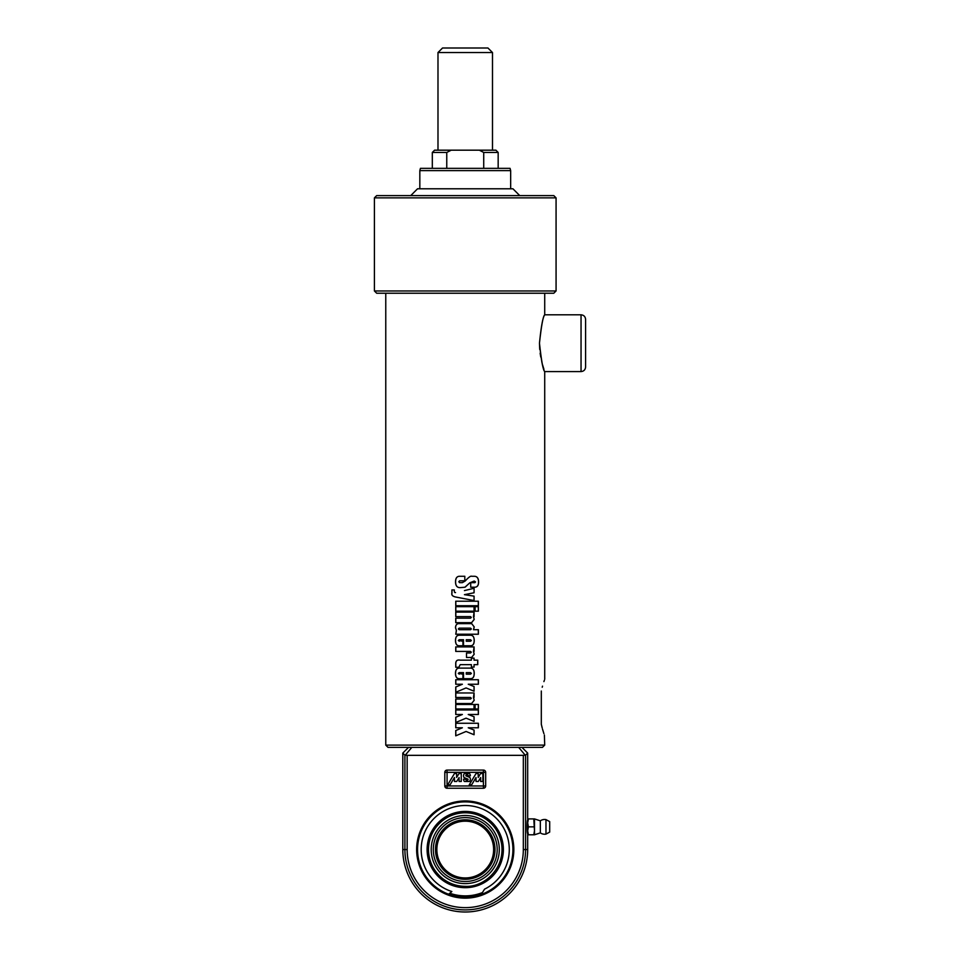 <?xml version="1.0" encoding="UTF-8"?>
<svg xmlns="http://www.w3.org/2000/svg" width="960" height="960" viewBox="0 0 960 960"><rect width="100%" height="100%" fill="white"/><g stroke="black" fill="none" stroke-linecap="round" stroke-linejoin="round"><path stroke-width="1.44" d="M585.588 343.188L585.588 319.344C585.324 316.584 583.8 315.072 581.04 314.808L581.04 371.58C583.8 371.304 585.324 369.792 585.588 367.032L585.588 343.188M539.472 343.188C541.128 359.88 542.88 369.336 544.704 371.556C543.156 370.44 541.416 360.984 539.472 343.188C541.128 326.496 542.88 317.04 544.704 314.832C543.156 315.936 541.416 325.392 539.472 343.188L539.736 349.464M540.144 353.22L540.756 357.036M541.764 361.788L542.16 363.324M542.532 364.74L543.948 369.336M466.068 731.46L455.748 735.828L455.748 730.524L462.372 727.776L455.748 727.776L455.748 723.264L478.38 723.264L478.38 727.776L468.264 727.776L474.036 730.056L474.036 734.736L466.068 731.46M478.308 723.264L478.308 727.776M455.808 727.776L455.808 723.264M455.808 735.828L455.808 730.524L462.372 727.776M468.24 727.776L474.084 730.056L474.084 734.736M466.068 718.152L455.748 722.52L455.748 717.216L462.372 714.468L455.748 714.468L455.748 709.956L478.38 709.956L478.38 714.468L468.264 714.468L474.036 716.76L474.036 721.428L466.068 718.152M478.308 709.956L478.308 714.468M455.808 714.468L455.808 709.956M455.808 722.52L455.808 717.216L462.372 714.468M468.24 714.468L474.084 716.76L474.084 721.428M478.308 704.46L478.308 708.972M478.38 708.972L475.104 708.972L475.104 704.46L478.38 704.46L478.38 708.972M474.036 704.46L474.036 708.972L455.748 708.972L455.748 704.46L474.084 704.46L474.084 708.972M455.808 708.972L455.808 704.46M474.168 700.272L471.576 703.548L455.748 703.548L455.748 699.036L470.484 699.036L471.324 698.268L470.52 697.476L455.748 697.476L455.748 692.964L474.084 692.964L473.484 697.476L474.216 700.272L471.612 703.548M455.808 697.476L455.808 692.964M455.808 703.548L455.808 699.036M473.436 697.476L474.216 700.272M474.084 692.964L474.084 697.476M466.068 687.924L455.748 692.292L455.748 686.988L462.372 684.24L455.748 684.24L455.748 679.728L478.38 679.728L478.38 684.24L468.264 684.24L474.036 686.52L474.036 691.2L466.068 687.924M478.308 679.728L478.308 684.24M455.808 684.24L455.808 679.728M455.808 692.292L455.808 686.988L462.372 684.24M468.24 684.24L474.084 686.52L474.084 691.2M466.26 639.732L466.26 641.256L470.484 641.256L471.348 640.5L470.484 639.732L466.272 639.732L466.272 641.256M470.484 641.256L471.384 640.5M470.364 635.22C472.932 635.22 474.228 636.96 474.216 640.464C474.228 644.004 472.992 645.768 470.52 645.768L463.524 645.768L463.524 639.732L459.24 639.732L458.304 640.5L462.924 641.256L462.924 645.768L459.216 645.768C456.744 645.768 455.508 644.004 455.508 640.464C455.508 636.96 456.792 635.22 459.36 635.22L470.364 635.22C472.896 635.22 474.168 636.96 474.168 640.464C474.168 644.004 472.944 645.768 470.484 645.768M459.24 645.768C456.792 645.768 455.568 644.004 455.568 640.464C455.556 636.96 456.84 635.22 459.396 635.22M458.352 640.5L459.276 641.256M463.524 639.732L463.524 645.768M460.08 587.64C457.092 587.64 455.592 585.72 455.592 581.868C455.592 578.148 456.948 576.276 459.672 576.276L464.808 576.276L464.808 580.812L459.6 580.812L458.832 581.748L459.6 582.66L462.3 582.66L465.204 581.004C468.576 577.308 470.736 575.736 471.684 576.276L474.216 576.276C477.132 576.276 478.596 578.208 478.584 582.048C478.596 585.492 477.264 587.22 474.612 587.22L470.7 587.22L470.7 582.684L474.876 582.684L475.548 581.928L474.216 581.04L469.8 582.816L464.928 587.22L460.044 587.64C457.044 587.64 455.544 585.72 455.544 581.868C455.544 578.148 456.9 576.276 459.636 576.276M474.216 581.04L469.824 582.816L465.24 587.052M474.816 582.684L475.488 581.928M474.168 576.276C477.072 576.276 478.512 578.208 478.512 582.048C478.512 585.492 477.204 587.22 474.564 587.22M459.636 582.66L462.324 582.66L465.204 581.004M464.436 590.604L474.084 588.264L474.036 592.776L464.448 594.66L474.036 596.136L474.036 600.54L455.904 597.048C452.748 596.436 451.428 595.116 451.968 593.076L451.968 589.932M474.084 588.264L474.084 592.776L464.436 594.66L474.084 596.136L474.084 600.54M465.24 594.504L464.436 594.66L465.24 594.78M465.24 598.848L455.856 597.048C452.676 596.436 451.356 595.116 451.896 593.076L451.896 589.932L454.332 589.932C454.164 591.984 454.56 592.848 455.544 592.548M478.308 601.212L478.308 605.724M455.808 605.724L455.808 601.212M478.38 605.724L455.748 605.724L455.748 601.212L478.38 601.212L478.38 605.724M474.036 606.66L474.036 611.172L455.748 611.172L455.748 606.66L474.084 606.66L474.084 611.172M455.808 611.172L455.808 606.66M478.308 606.66L478.308 611.172M478.38 611.172L475.104 611.172L475.104 606.66L478.38 606.66L478.38 611.172M474.168 619.404L471.576 622.68L455.748 622.68L455.748 618.168L470.484 618.168L471.324 617.4L470.52 616.608L455.748 616.608L455.748 612.096L474.084 612.096L473.484 616.608L474.216 619.404L471.612 622.68M455.808 616.608L455.808 612.096M455.808 622.68L455.808 618.168M473.436 616.608L474.216 619.404M474.084 612.096L474.084 616.608M459.216 628.152L458.376 628.944L459.216 629.712M458.34 628.944L459.18 629.712L470.58 629.712L471.384 628.944L470.52 628.152L459.18 628.152L458.34 628.944M471.384 628.944L470.544 628.152M478.308 629.712L478.308 634.224M474.168 626.916L473.496 629.712L478.38 629.712L478.38 634.224L455.748 634.224L456.372 630.42L455.508 627.792C455.58 625.248 456.576 623.868 458.508 623.64L471.684 623.64L474.216 626.916L473.544 629.712M455.808 634.224L456.432 630.42L455.568 627.792C455.628 625.248 456.624 623.868 458.544 623.64M471.684 623.64L474.216 626.916M474.168 654.204L471.576 657.48L466.5 657.48L466.5 652.968L470.484 652.968L471.324 652.188L470.52 651.42L455.748 651.42L455.748 646.908L474.084 646.908L473.484 651.42L474.216 654.204L471.612 657.48M455.808 651.42L455.808 646.908M473.436 651.42L474.216 654.204M474.084 646.908L474.084 651.42M474.036 664.656L474.036 667.092L471.384 667.092L471.384 664.656L460.212 664.656L458.856 667.26L455.748 667.26L455.748 664.404C455.496 660.948 456.972 659.52 460.176 660.144L471.384 660.144L471.384 658.14L474.084 658.14L474.036 660.144L477.756 660.144L477.756 664.656L474.084 664.656L474.084 667.092M477.684 660.144L477.684 664.656M455.808 667.26L455.808 664.404C455.556 660.948 457.02 659.52 460.212 660.144M474.036 660.144L474.084 658.14M466.26 672.624L466.26 674.16L470.484 674.16L471.348 673.404L470.484 672.624L466.272 672.624L466.272 674.16M470.484 674.16L471.384 673.404M470.364 668.112C472.932 668.112 474.228 669.864 474.216 673.368C474.228 676.896 472.992 678.672 470.52 678.672L463.524 678.672L463.524 672.624L459.24 672.624L458.304 673.404L462.924 674.16L462.924 678.672L459.216 678.672C456.744 678.672 455.508 676.896 455.508 673.368C455.508 669.864 456.792 668.112 459.36 668.112L470.364 668.112C472.896 668.112 474.168 669.864 474.168 673.368C474.168 676.896 472.944 678.672 470.484 678.672M459.24 678.672C456.792 678.672 455.568 676.896 455.568 673.368C455.556 669.864 456.84 668.112 459.396 668.112M458.352 673.404L459.276 674.16M463.524 672.624L463.524 678.672M544.716 293.232L544.716 314.808L581.04 314.808M581.04 371.58L544.716 371.58L544.716 679.248M544.38 680.22L543.912 681.588M542.52 686.148L542.22 687.24M541.308 691.032C545.628 675.564 545.628 675.564 541.308 691.032L541.308 724.248C545.628 739.716 545.628 739.716 541.308 724.248L542.22 728.028M542.52 729.12L543.912 733.68M544.38 735.06L544.716 745.104L385.764 745.104L385.764 293.232M385.764 745.104L388.032 747.372L542.448 747.372L544.716 745.104M556.068 290.964L374.412 290.964L376.68 293.232L553.8 293.232L556.068 290.964L556.068 197.868L374.412 197.868L374.412 290.964M556.068 197.868L553.8 195.6L376.68 195.6L374.412 197.868M519.732 195.6L512.928 188.784L417.552 188.784L410.748 195.6M446.76 152.448L451.2 150.18L434.592 150.18L432.312 152.448L446.76 152.448L446.76 168.348M451.2 150.18L479.28 150.18L483.72 152.448L483.72 168.348M483.72 152.448L498.168 152.448L495.9 150.18L479.28 150.18M510.66 170.616L510.048 168.348L420.432 168.348L419.832 170.616L510.66 170.616L510.66 188.784M487.944 48L442.536 48L437.988 52.536L492.492 52.536L487.944 48M527.688 833.664C526.92 833.988 526.92 819.708 527.688 820.032M527.688 830.82L528.396 834.792L527.688 834.792L527.688 822.876L528.396 826.848L527.688 830.82M527.688 818.904L528.396 818.904L527.688 822.876L527.688 753.096L525.576 755.196L523.32 755.34L523.32 849.552L525.576 849.552L525.576 755.196M534.492 830.82L533.784 818.904L534.492 818.904L534.492 834.792L533.784 834.792L534.492 830.82M528.396 834.792L533.784 834.792M528.396 826.848L533.784 826.848M528.396 818.904L533.784 818.904M549.696 832.092L549.696 821.616L549.696 832.092L545.976 834.096L545.976 819.6A7.38 7.38 0 0 0 540.336 820.836L534.492 818.904M534.492 834.792L540.336 832.872L540.336 820.836M523.32 849.552A58.08 58.08 0 0 1 465.24 907.632A58.08 58.08 0 0 1 407.16 849.552L407.16 755.34L404.904 755.196L402.792 753.096L402.792 849.552A62.448 62.448 0 0 0 465.24 912A62.448 62.448 0 0 0 527.688 849.552L527.688 834.792M481.236 894.48L484.56 889.14A44.052 44.052 0 0 0 498.252 820.392A44.052 44.052 0 0 0 428.34 825.492A44.052 44.052 0 0 0 451.86 891.528L448.608 894.24M465.24 897.24A47.688 47.688 0 0 0 506.532 825.708A47.688 47.688 0 0 0 423.948 825.708A47.688 47.688 0 0 0 465.24 897.24M465.24 898.152A48.588 48.588 0 0 1 423.156 825.264A48.588 48.588 0 0 1 507.324 825.264A48.588 48.588 0 0 1 465.24 898.152M402.792 753.096L408.516 747.372M405.648 754.716L411.816 747.372M476.028 777.504L471.6 784.884L469.212 784.884L476.028 773.532L478.212 773.532L478.212 777.456L480.564 773.532L482.844 773.532L482.844 781.476L480.648 781.476L480.648 777.552L478.296 781.476L476.028 781.476L476.028 777.504M469.488 773.532A3.408 3.408 0 0 1 470.352 775.8L468.084 775.8A1.14 1.14 0 0 0 466.944 774.66A1.14 1.14 0 0 0 465.804 775.8L469.896 777.504A3.408 3.408 0 0 1 469.488 781.476L464.4 781.476A3.408 3.408 0 0 1 463.536 779.208L465.804 779.208A1.14 1.14 0 0 0 466.944 780.336A1.14 1.14 0 0 0 468.084 779.208L463.992 777.504A3.408 3.408 0 0 1 464.4 773.532L469.488 773.532M456.72 781.476L454.452 781.476L454.452 777.504L450.024 784.884L447.648 784.884L454.452 773.532L456.636 773.532L456.636 777.456L459 773.532L461.268 773.532L461.268 781.476L459.084 781.476L459.084 777.552L456.72 781.476M447.072 770.076L483.408 770.076A2.268 2.268 0 0 1 485.676 772.356L485.676 785.976A2.268 2.268 0 0 1 483.408 788.244L447.072 788.244A2.268 2.268 0 0 1 444.804 785.976L444.804 772.356A2.268 2.268 0 0 1 447.072 770.076L447.072 772.356L483.408 772.356L483.408 770.076M521.964 747.372L527.688 753.096M518.664 747.372L524.832 754.716M407.16 755.34L523.32 755.34M431.196 849.552A34.044 34.044 0 0 0 482.268 879.048A34.044 34.044 0 0 0 482.268 820.068A34.044 34.044 0 0 0 431.196 849.552M466.752 877.896L465.504 877.944M465.24 877.944L463.74 877.896L465.24 877.944A28.38 28.38 0 0 1 440.664 835.368A28.38 28.38 0 0 1 489.816 835.368A28.38 28.38 0 0 1 465.24 877.944M465.24 879.3A29.748 29.748 0 0 0 491.004 834.684A29.748 29.748 0 0 0 439.476 834.684A29.748 29.748 0 0 0 465.24 879.3M433.308 849.552A31.932 31.932 0 0 1 481.212 821.892A31.932 31.932 0 0 1 481.212 877.212A31.932 31.932 0 0 1 433.308 849.552M527.688 849.552L525.576 849.552A60.336 60.336 0 0 1 465.24 909.9A60.336 60.336 0 0 1 404.904 849.552L402.792 849.552M404.904 755.196L404.904 849.552L407.16 849.552M444.804 785.976L447.072 785.976L447.072 772.356L444.804 772.356M483.408 788.244L483.408 785.976L447.072 785.976L447.072 788.244M485.676 772.356L483.408 772.356L483.408 785.976L485.676 785.976M465.24 887.688A38.124 38.124 0 0 0 498.264 830.496A38.124 38.124 0 0 0 432.216 830.496A38.124 38.124 0 0 0 465.24 887.688M482.424 892.572A46.32 46.32 0 0 1 449.82 893.232M419.832 188.784L419.832 170.616M492.492 150.18L492.492 52.536M437.988 150.18L437.988 52.536M498.168 152.448L498.168 168.348M432.312 152.448L432.312 168.348M549.696 821.616L545.976 819.6M540.336 832.872A7.38 7.38 0 0 0 545.976 834.096M465.24 886.32C483.816 887.556 504.708 868.86 501.72 844.944C499.968 833.196 494.04 824.184 483.96 817.908C477.456 814.116 470.448 812.436 462.936 812.856C455.004 813.42 447.96 816.216 441.804 821.232C433.152 828.684 428.7 838.128 428.472 849.552C428.736 861.432 433.488 871.116 442.704 878.604C449.364 883.68 456.876 886.248 465.24 886.32"/></g></svg>
